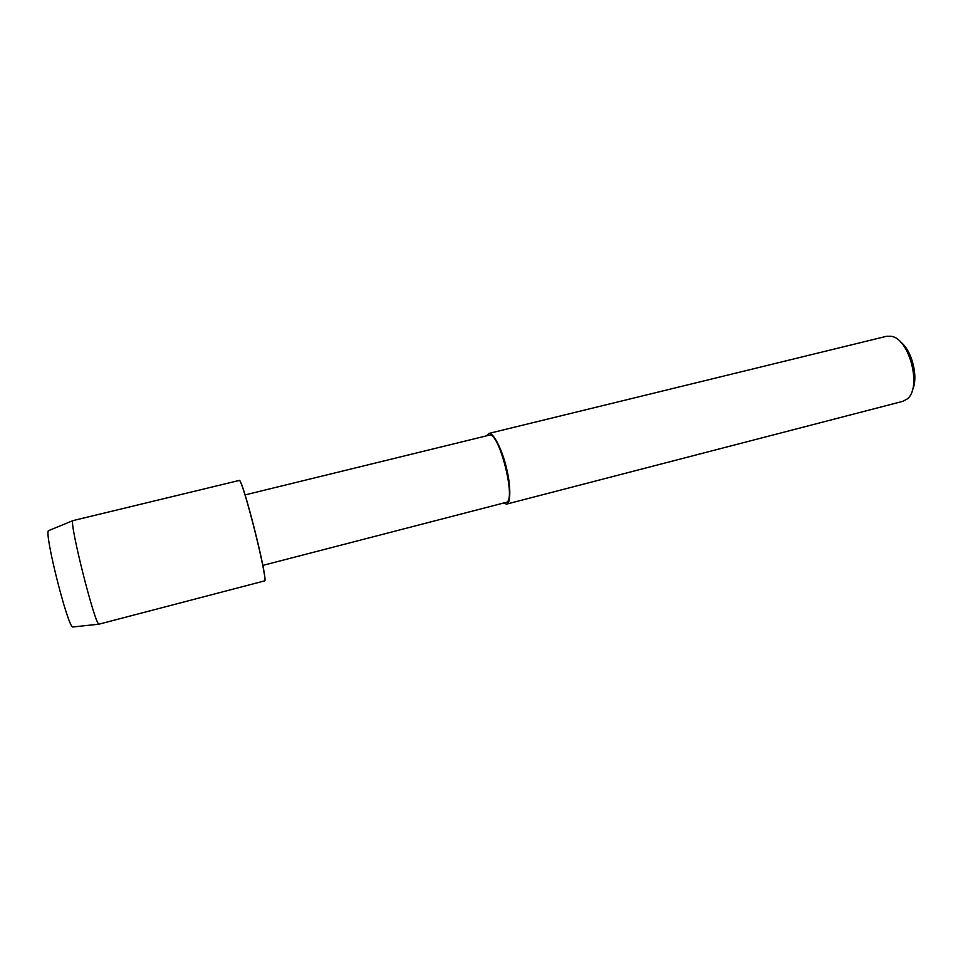 <?xml version="1.0" encoding="UTF-8"?>
<svg xmlns="http://www.w3.org/2000/svg" width="963" height="963" viewBox="0 0 963 963"><rect width="100%" height="100%" fill="white"/><g stroke="black" fill="none" stroke-linecap="round" stroke-linejoin="round"><path stroke-width="1.44" d="M264.175 580.882L264.488 580.918C269.098 583.181 242.17 476.252 239.185 480.453L239.185 480.453M262.827 565.389L506.057 502.397C516.914 501.711 499.015 430.654 489.132 435.204L245.084 494.91M503.444 503.071L506.514 504.118C510.775 504.251 511.136 485.846 506.129 466.646C502.084 449.54 493.116 431.713 488.723 433.47L486.52 435.842M506.514 504.118L902.909 401.306L907.17 398.995C922.085 388.125 909.674 338.82 891.389 336.316L886.538 336.292L488.723 433.47M912.358 390.184C918.858 377.424 911.901 349.786 900.128 341.624M239.101 480.477C242.074 476.276 269.002 583.205 264.392 580.942C269.002 583.205 242.074 476.276 239.101 480.477L73.08 520.586L48.535 530.661C43.913 532.455 67.867 627.587 72.791 626.985L98.948 624.18C94.868 624.758 69.035 522.175 72.899 520.742M264.392 580.942L98.948 624.18"/></g></svg>
